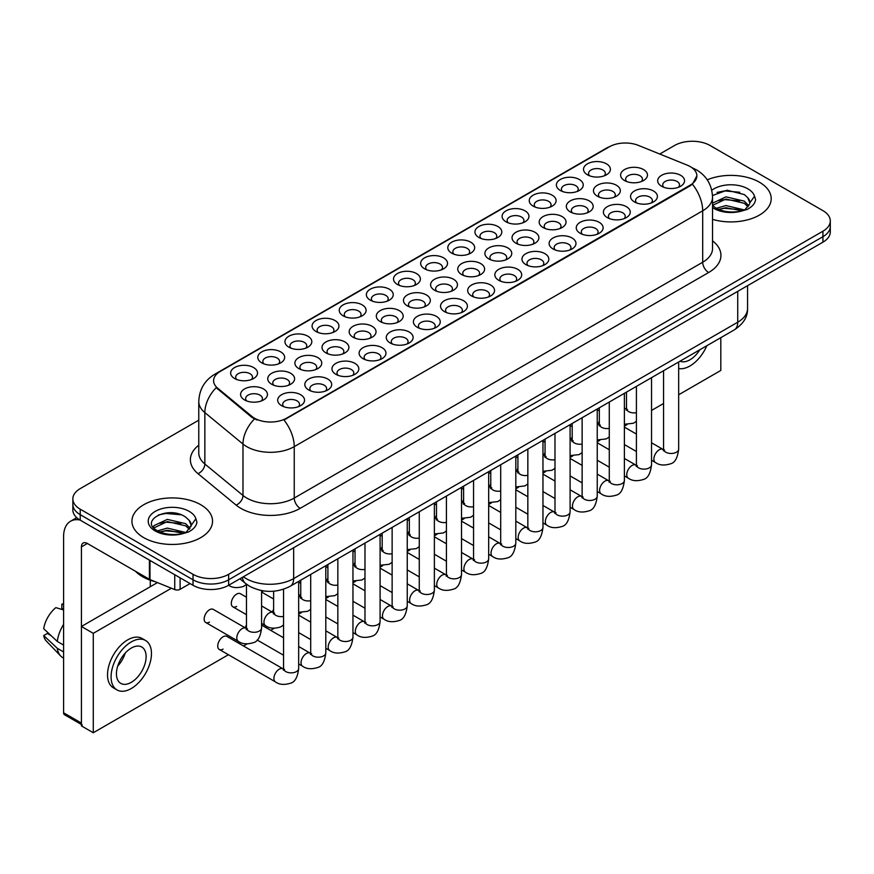 <?xml version="1.0" encoding="UTF-8"?>
<svg xmlns="http://www.w3.org/2000/svg" width="874" height="874" viewBox="0 0 874 874"><rect width="100%" height="100%" fill="white"/><g stroke="black" fill="none" stroke-linecap="round" stroke-linejoin="round"><path stroke-width="1.31" d="M343.165 315.831L343.165 315.831A13.438 7.757 180 0 1 343.165 304.862A13.438 7.757 180 0 1 362.164 304.862A13.438 7.757 180 0 1 362.164 315.831A13.438 7.757 180 0 1 343.165 315.831M359.957 316.869A8.401 4.851 0 0 0 361.06 314.465A8.401 4.851 0 0 0 358.602 311.035A8.401 4.851 0 0 0 349.447 309.986A8.401 4.851 0 0 0 344.269 314.465A8.401 4.851 0 0 0 345.372 316.869M316.017 331.508L316.017 331.508A13.438 7.757 180 0 1 316.017 320.539A13.438 7.757 180 0 1 335.015 320.539A13.438 7.757 180 0 1 335.015 331.508A13.438 7.757 180 0 1 316.017 331.508M332.819 332.535A8.401 4.851 0 0 0 333.912 330.132A8.401 4.851 0 0 0 331.454 326.712A8.401 4.851 0 0 0 322.309 325.652A8.401 4.851 0 0 0 317.12 330.132A8.401 4.851 0 0 0 318.223 332.535M288.879 347.175L288.879 347.175A13.438 7.757 180 0 1 288.879 336.206A13.438 7.757 180 0 1 307.877 336.206A13.438 7.757 180 0 1 307.877 347.175A13.438 7.757 180 0 1 288.879 347.175M305.671 348.202A8.401 4.851 0 0 0 306.774 345.809A8.401 4.851 0 0 0 304.316 342.379A8.401 4.851 0 0 0 295.161 341.33A8.401 4.851 0 0 0 289.982 345.809A8.401 4.851 0 0 0 291.086 348.202M370.303 300.164L370.303 300.164A13.438 7.757 180 0 1 370.303 289.196A13.438 7.757 180 0 1 389.301 289.196A13.438 7.757 180 0 1 389.301 300.164A13.438 7.757 180 0 1 370.303 300.164M387.106 301.191A8.401 4.851 0 0 0 388.198 298.799A8.401 4.851 0 0 0 385.74 295.368A8.401 4.851 0 0 0 376.596 294.32A8.401 4.851 0 0 0 371.406 298.799A8.401 4.851 0 0 0 372.51 301.191M397.452 284.498L397.452 284.498A13.438 7.757 180 0 1 397.452 273.529A13.438 7.757 180 0 1 416.45 273.529A13.438 7.757 180 0 1 416.45 284.498A13.438 7.757 180 0 1 397.452 284.498M414.243 285.525A8.401 4.851 0 0 0 415.347 283.121A8.401 4.851 0 0 0 412.889 279.691A8.401 4.851 0 0 0 403.733 278.642A8.401 4.851 0 0 0 398.555 283.121A8.401 4.851 0 0 0 399.658 285.525M261.73 362.852L261.73 362.852A13.438 7.757 180 0 1 261.73 351.883A13.438 7.757 180 0 1 280.729 351.883A13.438 7.757 180 0 1 280.729 362.852A13.438 7.757 180 0 1 261.73 362.852M278.533 363.879A8.401 4.851 0 0 0 279.625 361.475A8.401 4.851 0 0 0 277.167 358.045A8.401 4.851 0 0 0 268.023 356.996A8.401 4.851 0 0 0 262.834 361.475A8.401 4.851 0 0 0 263.937 363.879M424.589 268.821L424.589 268.821A13.438 7.757 180 0 1 424.589 257.852A13.438 7.757 180 0 1 443.588 257.852A13.438 7.757 180 0 1 443.588 268.821A13.438 7.757 180 0 1 424.589 268.821M441.392 269.848A8.401 4.851 0 0 0 442.484 267.455A8.401 4.851 0 0 0 440.026 264.024A8.401 4.851 0 0 0 430.882 262.976A8.401 4.851 0 0 0 425.693 267.455A8.401 4.851 0 0 0 426.796 269.848M451.738 253.154L451.738 253.154A13.438 7.757 180 0 1 451.738 242.185A13.438 7.757 180 0 1 470.736 242.185A13.438 7.757 180 0 1 470.736 253.154A13.438 7.757 180 0 1 451.738 253.154M468.53 254.181A8.401 4.851 0 0 0 469.633 251.778A8.401 4.851 0 0 0 467.175 248.358A8.401 4.851 0 0 0 458.02 247.298A8.401 4.851 0 0 0 452.841 251.778A8.401 4.851 0 0 0 453.945 254.181M478.886 237.477L478.886 237.477A13.438 7.757 180 0 1 478.886 226.508A13.438 7.757 180 0 1 497.874 226.508A13.438 7.757 180 0 1 497.874 237.477A13.438 7.757 180 0 1 478.886 237.477M495.678 238.504A8.401 4.851 0 0 0 496.771 236.111A8.401 4.851 0 0 0 494.313 232.681A8.401 4.851 0 0 0 485.168 231.632A8.401 4.851 0 0 0 479.979 236.111A8.401 4.851 0 0 0 481.082 238.504M506.024 221.81L506.024 221.81A13.438 7.757 180 0 1 506.024 210.842A13.438 7.757 180 0 1 525.023 210.842A13.438 7.757 180 0 1 525.023 221.81A13.438 7.757 180 0 1 506.024 221.81M522.816 222.837A8.401 4.851 0 0 0 523.919 220.434A8.401 4.851 0 0 0 521.461 217.014A8.401 4.851 0 0 0 512.306 215.954A8.401 4.851 0 0 0 507.128 220.434A8.401 4.851 0 0 0 508.231 222.837M533.173 206.133L533.173 206.133A13.438 7.757 180 0 1 533.173 195.164A13.438 7.757 180 0 1 552.16 195.164A13.438 7.757 180 0 1 552.171 206.133A13.438 7.757 180 0 1 533.173 206.133M549.965 207.171A8.401 4.851 0 0 0 551.068 204.767A8.401 4.851 0 0 0 548.599 201.337A8.401 4.851 0 0 0 539.455 200.288A8.401 4.851 0 0 0 534.276 204.767A8.401 4.851 0 0 0 535.369 207.171M560.31 190.466L560.31 190.466A13.438 7.757 180 0 1 560.31 179.498A13.438 7.757 180 0 1 579.309 179.498A13.438 7.757 180 0 1 579.309 190.466A13.438 7.757 180 0 1 560.31 190.466M577.102 191.493A8.401 4.851 0 0 0 578.206 189.101A8.401 4.851 0 0 0 575.748 185.67A8.401 4.851 0 0 0 566.592 184.622A8.401 4.851 0 0 0 561.414 189.101A8.401 4.851 0 0 0 562.517 191.493M587.459 174.8L587.459 174.8A13.438 7.757 180 0 1 587.459 163.831A13.438 7.757 180 0 1 606.458 163.831A13.438 7.757 180 0 1 606.458 174.8A13.438 7.757 180 0 1 587.459 174.8M604.251 175.827A8.401 4.851 0 0 0 605.354 173.423A8.401 4.851 0 0 0 602.885 169.993A8.401 4.851 0 0 0 593.741 168.944A8.401 4.851 0 0 0 588.563 173.423A8.401 4.851 0 0 0 589.655 175.827M234.593 378.518L234.593 378.518A13.438 7.757 180 0 1 234.593 367.55A13.438 7.757 180 0 1 253.591 367.55A13.438 7.757 180 0 1 253.591 378.518A13.438 7.757 180 0 1 234.593 378.518M251.384 379.545A8.401 4.851 0 0 0 252.488 377.153A8.401 4.851 0 0 0 250.03 373.722A8.401 4.851 0 0 0 240.874 372.674A8.401 4.851 0 0 0 235.696 377.153A8.401 4.851 0 0 0 236.799 379.545M434.531 290.234L434.531 290.234A13.438 7.757 180 0 1 434.531 279.265A13.438 7.757 180 0 1 453.53 279.265A13.438 7.757 180 0 1 453.53 290.234A13.438 7.757 180 0 1 434.531 290.234M451.323 291.261A8.401 4.851 0 0 0 452.426 288.857A8.401 4.851 0 0 0 449.968 285.437A8.401 4.851 0 0 0 440.824 284.378A8.401 4.851 0 0 0 435.634 288.857A8.401 4.851 0 0 0 436.738 291.261M353.107 337.244L353.107 337.244A13.438 7.757 180 0 1 353.107 326.275A13.438 7.757 180 0 1 372.106 326.275A13.438 7.757 180 0 1 372.106 337.244A13.438 7.757 180 0 1 353.107 337.244M369.899 338.271A8.401 4.851 0 0 0 371.002 335.878A8.401 4.851 0 0 0 368.544 332.448A8.401 4.851 0 0 0 359.389 331.399A8.401 4.851 0 0 0 354.21 335.878A8.401 4.851 0 0 0 355.303 338.271M325.958 352.91L325.958 352.91A13.438 7.757 180 0 1 325.958 341.942A13.438 7.757 180 0 1 344.957 341.952A13.438 7.757 180 0 1 344.957 352.91A13.438 7.757 180 0 1 325.958 352.91M342.75 353.948A8.401 4.851 0 0 0 343.853 351.545A8.401 4.851 0 0 0 341.395 348.114A8.401 4.851 0 0 0 332.24 347.065A8.401 4.851 0 0 0 327.062 351.545A8.401 4.851 0 0 0 328.165 353.948M298.821 368.588L298.821 368.588A13.438 7.757 180 0 1 298.821 357.619A13.438 7.757 180 0 1 317.819 357.619A13.438 7.757 180 0 1 317.819 368.588A13.438 7.757 180 0 1 298.821 368.588M315.612 369.615A8.401 4.851 0 0 0 316.716 367.211A8.401 4.851 0 0 0 314.247 363.792A8.401 4.851 0 0 0 305.102 362.732A8.401 4.851 0 0 0 299.924 367.211A8.401 4.851 0 0 0 301.017 369.615M380.245 321.577L380.245 321.577A13.438 7.757 180 0 1 380.245 310.609A13.438 7.757 180 0 1 399.243 310.609A13.438 7.757 180 0 1 399.243 321.577A13.438 7.757 180 0 1 380.245 321.577M397.036 322.604A8.401 4.851 0 0 0 398.14 320.201A8.401 4.851 0 0 0 395.682 316.77A8.401 4.851 0 0 0 386.537 315.722A8.401 4.851 0 0 0 381.348 320.201A8.401 4.851 0 0 0 382.451 322.604M407.393 305.9L407.393 305.9A13.438 7.757 180 0 1 407.393 294.931A13.438 7.757 180 0 1 426.392 294.931A13.438 7.757 180 0 1 426.392 305.9A13.438 7.757 180 0 1 407.393 305.9M424.185 306.927A8.401 4.851 0 0 0 425.288 304.534A8.401 4.851 0 0 0 422.83 301.104A8.401 4.851 0 0 0 413.675 300.055A8.401 4.851 0 0 0 408.497 304.534A8.401 4.851 0 0 0 409.589 306.927M271.672 384.254L271.672 384.254A13.438 7.757 180 0 1 271.672 373.285A13.438 7.757 180 0 1 290.671 373.285A13.438 7.757 180 0 1 290.671 384.254A13.438 7.757 180 0 1 271.672 384.254M288.464 385.281A8.401 4.851 0 0 0 289.567 382.888A8.401 4.851 0 0 0 287.109 379.458A8.401 4.851 0 0 0 277.954 378.409A8.401 4.851 0 0 0 272.775 382.888A8.401 4.851 0 0 0 273.879 385.281M461.68 274.556L461.68 274.556A13.438 7.757 180 0 1 461.68 263.587A13.438 7.757 180 0 1 480.678 263.587A13.438 7.757 180 0 1 480.678 274.556A13.438 7.757 180 0 1 461.68 274.556M478.471 275.583A8.401 4.851 0 0 0 479.575 273.191A8.401 4.851 0 0 0 477.117 269.76A8.401 4.851 0 0 0 467.961 268.711A8.401 4.851 0 0 0 462.783 273.191A8.401 4.851 0 0 0 463.876 275.583M488.817 258.89L488.817 258.89A13.438 7.757 180 0 1 488.817 247.921A13.438 7.757 180 0 1 507.816 247.921A13.438 7.757 180 0 1 507.816 258.89A13.438 7.757 180 0 1 488.817 258.89M505.609 259.917A8.401 4.851 0 0 0 506.712 257.513A8.401 4.851 0 0 0 504.254 254.094A8.401 4.851 0 0 0 495.11 253.045A8.401 4.851 0 0 0 489.921 257.513A8.401 4.851 0 0 0 491.024 259.917M515.966 243.223L515.966 243.223A13.438 7.757 180 0 1 515.966 232.255A13.438 7.757 180 0 1 534.964 232.255A13.438 7.757 180 0 1 534.964 243.223A13.438 7.757 180 0 1 515.966 243.223M532.758 244.25A8.401 4.851 0 0 0 533.861 241.847A8.401 4.851 0 0 0 531.403 238.416A8.401 4.851 0 0 0 522.248 237.367A8.401 4.851 0 0 0 517.069 241.847A8.401 4.851 0 0 0 518.162 244.25M543.104 227.546L543.104 227.546A13.438 7.757 180 0 1 543.104 216.577A13.438 7.757 180 0 1 562.102 216.577A13.438 7.757 180 0 1 562.102 227.546A13.438 7.757 180 0 1 543.104 227.546M559.895 228.573A8.401 4.851 0 0 0 560.999 226.18A8.401 4.851 0 0 0 558.541 222.75A8.401 4.851 0 0 0 549.396 221.701A8.401 4.851 0 0 0 544.207 226.18A8.401 4.851 0 0 0 545.31 228.573M570.252 211.879L570.252 211.879A13.438 7.757 180 0 1 570.252 200.911A13.438 7.757 180 0 1 589.251 200.911A13.438 7.757 180 0 1 589.251 211.879A13.438 7.757 180 0 1 570.252 211.879M587.044 212.906A8.401 4.851 0 0 0 588.147 210.503A8.401 4.851 0 0 0 585.689 207.072A8.401 4.851 0 0 0 576.534 206.024A8.401 4.851 0 0 0 571.356 210.503A8.401 4.851 0 0 0 572.448 212.906M597.39 196.202L597.39 196.202A13.438 7.757 180 0 1 597.39 185.233A13.438 7.757 180 0 1 616.389 185.233A13.438 7.757 180 0 1 616.389 196.202A13.438 7.757 180 0 1 597.39 196.202M614.193 197.229A8.401 4.851 0 0 0 615.285 194.836A8.401 4.851 0 0 0 612.827 191.406A8.401 4.851 0 0 0 603.683 190.357A8.401 4.851 0 0 0 598.493 194.836A8.401 4.851 0 0 0 599.597 197.229M624.539 180.536L624.539 180.536A13.438 7.757 180 0 1 624.539 169.567A13.438 7.757 180 0 1 643.537 169.567A13.438 7.757 180 0 1 643.537 180.536A13.438 7.757 180 0 1 624.539 180.536M641.33 181.563A8.401 4.851 0 0 0 642.434 179.159A8.401 4.851 0 0 0 639.976 175.74A8.401 4.851 0 0 0 630.82 174.68A8.401 4.851 0 0 0 625.642 179.159A8.401 4.851 0 0 0 626.734 181.563M244.534 399.931L244.534 399.931A13.438 7.757 180 0 1 244.534 388.963A13.438 7.757 180 0 1 263.522 388.963A13.438 7.757 180 0 1 263.522 399.931A13.438 7.757 180 0 1 244.534 399.931M261.326 400.958A8.401 4.851 0 0 0 262.429 398.555A8.401 4.851 0 0 0 259.96 395.135A8.401 4.851 0 0 0 250.816 394.076A8.401 4.851 0 0 0 245.627 398.555A8.401 4.851 0 0 0 246.73 400.958M471.61 295.969L471.61 295.969A13.438 7.757 180 0 1 471.61 285A13.438 7.757 180 0 1 490.609 285A13.438 7.757 180 0 1 490.609 295.969A13.438 7.757 180 0 1 471.61 295.969M488.413 296.996A8.401 4.851 0 0 0 489.506 294.593A8.401 4.851 0 0 0 487.047 291.173A8.401 4.851 0 0 0 477.903 290.124A8.401 4.851 0 0 0 472.714 294.593A8.401 4.851 0 0 0 473.817 296.996M444.473 311.636L444.473 311.636A13.438 7.757 180 0 1 444.473 300.667A13.438 7.757 180 0 1 463.471 300.667A13.438 7.757 180 0 1 463.471 311.636A13.438 7.757 180 0 1 444.473 311.636M461.264 312.673A8.401 4.851 0 0 0 462.368 310.27A8.401 4.851 0 0 0 459.91 306.84A8.401 4.851 0 0 0 450.755 305.791A8.401 4.851 0 0 0 445.576 310.27A8.401 4.851 0 0 0 446.68 312.673M390.186 342.979L390.186 342.979A13.438 7.757 180 0 1 390.186 332.011A13.438 7.757 180 0 1 409.185 332.011A13.438 7.757 180 0 1 409.185 342.979A13.438 7.757 180 0 1 390.186 342.979M406.978 344.006A8.401 4.851 0 0 0 408.082 341.614A8.401 4.851 0 0 0 405.623 338.183A8.401 4.851 0 0 0 396.468 337.135A8.401 4.851 0 0 0 391.29 341.614A8.401 4.851 0 0 0 392.393 344.006M363.038 358.657L363.038 358.657A13.438 7.757 180 0 1 363.038 347.688A13.438 7.757 180 0 1 382.036 347.688A13.438 7.757 180 0 1 382.036 358.657A13.438 7.757 180 0 1 363.038 358.657M379.84 359.684A8.401 4.851 0 0 0 380.933 357.28A8.401 4.851 0 0 0 378.475 353.85A8.401 4.851 0 0 0 369.331 352.801A8.401 4.851 0 0 0 364.141 357.28A8.401 4.851 0 0 0 365.245 359.684M335.9 374.323L335.9 374.323A13.438 7.757 180 0 1 335.9 363.355A13.438 7.757 180 0 1 354.899 363.355A13.438 7.757 180 0 1 354.899 374.323A13.438 7.757 180 0 1 335.9 374.323M352.692 375.35A8.401 4.851 0 0 0 353.795 372.958A8.401 4.851 0 0 0 351.337 369.527A8.401 4.851 0 0 0 342.182 368.478A8.401 4.851 0 0 0 337.003 372.958A8.401 4.851 0 0 0 338.096 375.35M308.751 390.001L308.751 390.001A13.438 7.757 180 0 1 308.751 379.032A13.438 7.757 180 0 1 327.75 379.032A13.438 7.757 180 0 1 327.75 390.001A13.438 7.757 180 0 1 308.751 390.001M325.554 391.028A8.401 4.851 0 0 0 326.647 388.624A8.401 4.851 0 0 0 324.188 385.194A8.401 4.851 0 0 0 315.044 384.145A8.401 4.851 0 0 0 309.855 388.624A8.401 4.851 0 0 0 310.958 391.028M417.324 327.313L417.324 327.313A13.438 7.757 180 0 1 417.324 316.344A13.438 7.757 180 0 1 436.323 316.344A13.438 7.757 180 0 1 436.323 327.313A13.438 7.757 180 0 1 417.324 327.313M434.127 328.34A8.401 4.851 0 0 0 435.219 325.936A8.401 4.851 0 0 0 432.761 322.517A8.401 4.851 0 0 0 423.617 321.457A8.401 4.851 0 0 0 418.428 325.936A8.401 4.851 0 0 0 419.531 328.34M498.759 280.303L498.759 280.303A13.438 7.757 180 0 1 498.759 269.334A13.438 7.757 180 0 1 517.758 269.334A13.438 7.757 180 0 1 517.758 280.303A13.438 7.757 180 0 1 498.759 280.303M515.551 281.33A8.401 4.851 0 0 0 516.654 278.926A8.401 4.851 0 0 0 514.196 275.496A8.401 4.851 0 0 0 505.041 274.447A8.401 4.851 0 0 0 499.862 278.926A8.401 4.851 0 0 0 500.966 281.33M525.897 264.625L525.897 264.625A13.438 7.757 180 0 1 525.897 253.657A13.438 7.757 180 0 1 544.895 253.657A13.438 7.757 180 0 1 544.895 264.625A13.438 7.757 180 0 1 525.897 264.625M542.699 265.652A8.401 4.851 0 0 0 543.792 263.26A8.401 4.851 0 0 0 541.334 259.829A8.401 4.851 0 0 0 532.19 258.78A8.401 4.851 0 0 0 527 263.26A8.401 4.851 0 0 0 528.104 265.652M553.045 248.959L553.045 248.959A13.438 7.757 180 0 1 553.045 237.99A13.438 7.757 180 0 1 572.044 237.99A13.438 7.757 180 0 1 572.044 248.959A13.438 7.757 180 0 1 553.045 248.959M569.837 249.986A8.401 4.851 0 0 0 570.941 247.582A8.401 4.851 0 0 0 568.482 244.152A8.401 4.851 0 0 0 559.327 243.103A8.401 4.851 0 0 0 554.149 247.582A8.401 4.851 0 0 0 555.252 249.986M580.183 233.282L580.183 233.282A13.438 7.757 180 0 1 580.183 222.313A13.438 7.757 180 0 1 599.182 222.313A13.438 7.757 180 0 1 599.182 233.282A13.438 7.757 180 0 1 580.183 233.282M596.986 234.308A8.401 4.851 0 0 0 598.078 231.916A8.401 4.851 0 0 0 595.62 228.485A8.401 4.851 0 0 0 586.476 227.437A8.401 4.851 0 0 0 581.286 231.916A8.401 4.851 0 0 0 582.39 234.308M607.332 217.615L607.332 217.615A13.438 7.757 180 0 1 607.332 206.646A13.438 7.757 180 0 1 626.33 206.646A13.438 7.757 180 0 1 626.33 217.615A13.438 7.757 180 0 1 607.332 217.615M624.123 218.642A8.401 4.851 0 0 0 625.227 216.239A8.401 4.851 0 0 0 622.769 212.819A8.401 4.851 0 0 0 613.614 211.759A8.401 4.851 0 0 0 608.435 216.239A8.401 4.851 0 0 0 609.539 218.642M634.469 201.938L634.469 201.938A13.438 7.757 180 0 1 634.469 190.969A13.438 7.757 180 0 1 653.468 190.969A13.438 7.757 180 0 1 653.468 201.938A13.438 7.757 180 0 1 634.469 201.938M651.272 202.976A8.401 4.851 0 0 0 652.365 200.572A8.401 4.851 0 0 0 649.906 197.142A8.401 4.851 0 0 0 640.762 196.093A8.401 4.851 0 0 0 635.573 200.572A8.401 4.851 0 0 0 636.676 202.976M661.618 186.271L661.618 186.271A13.438 7.757 180 0 1 661.618 175.303A13.438 7.757 180 0 1 680.617 175.303A13.438 7.757 180 0 1 680.617 186.271A13.438 7.757 180 0 1 661.618 186.271M678.41 187.298A8.401 4.851 0 0 0 679.513 184.906A8.401 4.851 0 0 0 677.055 181.475A8.401 4.851 0 0 0 667.9 180.426A8.401 4.851 0 0 0 662.721 184.906A8.401 4.851 0 0 0 663.825 187.298M281.614 405.667L281.614 405.667A13.438 7.757 180 0 1 281.614 394.698A13.438 7.757 180 0 1 300.612 394.698A13.438 7.757 180 0 1 300.612 405.667A13.438 7.757 180 0 1 281.614 405.667M298.405 406.694A8.401 4.851 0 0 0 299.509 404.291A8.401 4.851 0 0 0 297.051 400.871A8.401 4.851 0 0 0 287.896 399.822A8.401 4.851 0 0 0 282.717 404.291A8.401 4.851 0 0 0 283.81 406.694M687.204 165.131A22.669 13.088 180 0 1 690.231 166.595A22.669 13.088 180 0 1 696.873 175.849A22.669 13.088 180 0 1 690.231 185.102L286.53 418.187A22.669 13.088 180 0 1 251.93 416.439L217.702 388.209A22.669 13.088 180 0 1 213.595 380.703A22.669 13.088 180 0 1 220.237 371.45L609.287 146.832A22.669 13.088 180 0 1 638.326 145.368L687.204 165.131M759.397 182.196A40.302 23.27 0 0 0 707.241 179.815A40.302 23.27 0 0 1 759.397 182.196A40.302 23.27 0 0 1 771.207 198.649A40.302 23.27 0 0 0 759.397 182.196M200.736 504.735A40.302 23.27 0 0 0 156.817 499.688A40.302 23.27 0 0 0 131.941 521.188A40.302 23.27 0 0 0 143.74 537.641A40.302 23.27 0 0 0 187.67 542.678A40.302 23.27 0 0 0 212.546 521.188A40.302 23.27 0 0 0 200.736 504.735A40.302 23.27 0 0 0 156.817 499.688A40.302 23.27 0 0 0 131.941 521.188A40.302 23.27 0 0 0 143.74 537.641A40.302 23.27 0 0 0 187.67 542.678A40.302 23.27 0 0 0 212.546 521.188A40.302 23.27 0 0 0 200.736 504.735M696.873 175.849L692.426 184.185L690.231 185.78L283.974 420.001A29.388 16.967 60 0 1 294.243 446.636A33.583 19.392 180 0 1 246.752 446.636A33.583 19.392 180 0 1 242.983 444.047L204.844 412.594A33.583 19.392 180 0 1 198.769 401.472L198.769 452.885A33.583 19.392 0 0 0 204.844 464.007L242.983 495.46A33.583 19.392 0 0 0 246.752 498.049A33.583 19.392 0 0 0 294.243 498.049L702.696 262.233A33.583 19.392 0 0 0 712.539 248.522L712.539 197.098A33.583 19.392 180 0 1 702.696 210.809A29.388 16.967 -120 0 0 692.426 184.185M198.769 420.176L80.222 488.621A25.193 14.541 0 0 0 72.848 498.901L72.848 509.87A25.193 14.541 0 0 0 80.222 520.161L193.023 585.285L193.023 579.801A25.193 14.541 0 0 0 228.638 579.801L822.926 236.69A25.193 14.541 0 0 0 830.3 226.41A25.193 14.541 0 0 1 822.926 236.69L228.638 579.801A25.193 14.541 0 0 1 193.023 579.801L80.222 514.677L193.023 579.801L193.023 574.316A25.193 14.541 0 0 0 228.638 574.316L822.926 231.206A25.193 14.541 0 0 0 830.3 220.925A25.193 14.541 0 0 0 822.926 210.645L710.125 145.521A25.193 14.541 0 0 0 674.499 145.521L659.75 154.032M72.848 504.385A25.193 14.541 0 0 0 80.222 514.677A25.193 14.541 0 0 1 72.848 504.385M257.022 420.001L251.93 417.433L216.173 387.663A29.388 19.654 129.5 0 0 204.844 412.594L204.844 464.007A8.401 5.615 -50.5 0 1 197.972 473.642A41.985 24.232 180 0 1 198.769 445.205M712.539 219.363A40.302 23.27 0 0 0 771.207 198.649A40.302 23.27 0 0 1 712.539 219.363M72.848 498.901A25.193 14.541 0 0 0 80.222 509.192L193.023 574.316M193.023 585.285A25.193 14.541 0 0 0 228.638 585.285L822.926 242.174A25.193 14.541 0 0 0 830.3 231.894L830.3 220.925M712.539 205.434L715.686 207.968C723.038 211.956 731.713 212.972 741.731 211.027L747.062 209.465C752.186 206.843 755.038 203.555 755.595 199.622L754.546 196.213L749.881 202.757A18.977 10.958 0 0 0 747.74 197.699L744.342 194.596L727.059 190.204L712.496 195.514M749.597 204.057L744.965 209.651M716.254 208.307L725.988 205.554L744.517 209.968M739.623 209.618L724.491 208.318L718.483 209.399L725.988 207.728L742.408 210.874M712.539 203.194L725.988 196.847L744.32 201.129L748.734 205.718M712.539 205.379L725.988 199.021L744.32 203.303L748.002 206.756M747.74 197.699L749.87 203.019M717.062 192.411L724.491 190.903L739.808 192.258M718.461 200.703L724.491 199.611L739.623 200.911M135.437 571.225A41.985 24.232 0 0 0 142.56 576.709A41.985 24.232 0 0 0 155.463 581.789M190.947 526.607L191.22 525.296A18.977 10.958 0 0 0 189.079 520.238L185.681 517.135C168.179 504.768 139.032 520.915 157.025 530.507C164.378 534.495 173.063 535.511 183.07 533.566L188.402 532.004C193.525 529.382 196.377 526.093 196.934 522.16L195.885 518.752L186.304 532.19M157.593 530.846L167.327 528.093L185.867 532.506M180.962 532.157L165.831 530.857L159.822 531.938L167.327 530.267L183.758 533.413M153.332 527.317L153.911 525.678L167.327 519.385L185.659 523.668L190.073 528.257M153.857 527.951L167.327 521.559L185.659 525.842L189.341 529.294M189.079 520.238L191.209 525.558M158.402 514.95L165.831 513.442L181.147 514.797M159.8 523.242L165.831 522.149L180.962 523.45M180.11 577.823L180.11 589.305L190.051 583.57M79.938 519.986A33.583 19.392 -120 0 0 70.554 521.232A33.583 19.392 -120 0 0 63.594 536.614L63.594 712.791L81.413 723.071L81.413 546.895A8.401 4.851 60 0 1 83.15 543.049A8.401 4.851 60 0 1 87.345 543.464L149.421 579.309L149.421 560.114M81.413 724.491L64.468 714.714A4.195 2.425 -60 0 1 63.594 712.791M150.273 586.727L150.273 580.227M81.413 723.071A4.195 2.425 120 0 0 82.276 724.994M180.11 589.305A4.195 2.425 180 0 1 174.734 589.579L149.978 579.582A4.195 2.425 180 0 1 149.421 579.309M246.468 597.215L240.426 593.73A7.56 4.359 120 0 0 236.646 594.101A7.56 4.359 120 0 0 231.708 600.755A7.56 4.359 120 0 0 232.866 606.818A7.56 4.359 120 0 0 236.646 606.436M205.729 622.485L238.373 641.341A7.56 4.359 -60 0 1 237.215 635.278A7.56 4.359 -60 0 1 242.153 628.625A7.56 4.359 -60 0 1 242.491 628.439A7.56 4.359 -60 0 1 245.933 628.253L213.278 609.396A7.56 4.359 120 0 0 209.498 609.768A7.56 4.359 120 0 0 204.571 616.432A7.56 4.359 120 0 0 205.729 622.485A7.56 4.359 120 0 0 209.498 622.113M298.668 581.385L298.668 668.501C297.63 677.274 294.909 682.179 290.518 683.206C284.269 685.14 279.254 684.703 275.463 681.895A7.56 4.359 -60 0 1 274.305 675.842A7.56 4.359 -60 0 1 279.232 669.189A7.56 4.359 -60 0 1 279.571 669.003A7.56 4.359 -60 0 1 283.012 668.807L226.847 636.381A7.56 4.359 120 0 0 223.078 636.764A7.56 4.359 120 0 0 218.139 643.417A7.56 4.359 120 0 0 219.298 649.469A7.56 4.359 120 0 0 223.078 649.098M599.335 421.301A7.56 4.359 120 0 0 598.111 424.13M545.048 452.634A7.56 4.359 120 0 0 543.825 455.474M490.762 483.978A7.56 4.359 120 0 0 489.538 486.818M436.476 515.321A7.56 4.359 120 0 0 435.252 518.162M382.189 546.665A7.56 4.359 120 0 0 380.966 549.495M261.588 591.49A7.56 4.359 120 0 0 263.5 590.922M355.041 562.332A7.56 4.359 120 0 0 353.828 565.172M300.754 593.675A7.56 4.359 120 0 0 299.531 596.516M246.468 625.019A7.56 4.359 120 0 0 245.244 627.849M678.672 394.764L720.81 370.445L720.81 337.659M171.402 588.235L93.278 633.344L93.278 732.74L228.398 654.735M243.518 646.006L247.058 643.963M270.656 630.34L274.196 628.286M298.668 614.16L301.344 612.619M325.805 598.493L328.482 596.953M352.954 582.816L355.631 581.276M380.092 567.15L382.768 565.609M407.24 551.483L409.917 549.932M434.378 535.806L437.055 534.265M461.527 520.139L464.203 518.588M488.675 504.462L491.341 502.921M515.813 488.795L518.49 487.255M542.962 473.129L545.627 471.578M570.099 457.452L572.776 455.911M597.248 441.785L599.914 440.234M624.386 426.108L627.062 424.567M651.534 410.441L663.563 403.493M273.617 609.353A7.56 4.359 120 0 0 272.393 612.182M327.903 578.009A7.56 4.359 120 0 0 326.679 580.839M409.327 530.999A7.56 4.359 120 0 0 408.114 533.828M463.613 499.655A7.56 4.359 120 0 0 462.401 502.484M517.911 468.311A7.56 4.359 120 0 0 516.687 471.141M572.197 436.967A7.56 4.359 120 0 0 570.973 439.797M157.44 582.587L81.413 626.483L81.413 725.89L93.278 732.74M93.278 633.344L81.413 626.483M680.07 361.181A20.987 12.116 120 0 0 689.936 359.815A20.987 12.116 120 0 0 699.801 349.786M678.672 368.522A28.547 16.486 120 0 0 689.936 365.988A28.547 16.486 120 0 0 706.804 345.743M131.275 682.354A20.987 12.116 120 0 0 144.986 663.858A20.987 12.116 120 0 0 141.774 647.033A20.987 12.116 120 0 0 131.275 648.082A20.987 12.116 120 0 0 117.564 666.578A20.987 12.116 120 0 0 120.787 683.392A20.987 12.116 120 0 0 131.275 682.354M117.717 666.086A20.987 12.116 120 0 0 125.244 653.042M63.594 604.732L61.814 604.196L61.814 608.413L63.594 609.44M145.554 640.489L141.992 638.435A28.547 16.486 120 0 0 127.713 639.855A28.547 16.486 120 0 0 109.064 665.005A28.547 16.486 120 0 0 113.445 687.882L117.007 689.936A28.547 16.486 120 0 0 131.275 688.526A28.547 16.486 120 0 0 149.924 663.366A28.547 16.486 120 0 0 145.554 640.489A28.547 16.486 120 0 0 131.275 641.909A28.547 16.486 120 0 0 112.626 667.059A28.547 16.486 120 0 0 117.007 689.936M63.594 624.364A27.706 15.994 120 0 0 57.291 641.44L43.7 628.712A21.828 12.607 120 0 1 55.881 607.627L63.594 609.965M63.594 645.078L57.291 641.44M51.053 635.606L47.349 633.464L43.7 635.573L57.291 648.289L63.594 651.928M57.291 648.289A27.706 15.994 120 0 0 60.71 656.024A27.706 15.994 120 0 0 62.808 657.674L63.594 658.133M63.594 603.694A21.828 12.607 120 0 0 61.814 604.196M43.7 635.573A21.828 12.607 120 0 0 46.278 641.003L60.71 656.024M286.53 418.187L286.53 418.854M251.93 416.439L251.93 417.433M217.702 388.209L217.702 389.203M690.231 185.102L690.231 185.78M300.186 508.329A8.401 4.851 60 0 1 294.243 498.049L294.243 446.636L702.696 210.809L702.696 262.233A8.401 4.851 60 0 0 708.639 272.513L300.186 508.329A41.985 24.232 180 0 1 240.809 508.329A41.985 24.232 180 0 1 236.111 505.096L197.972 473.642M712.539 197.098C711.971 185.026 706.662 175.969 696.611 169.938L692.372 167.874A29.388 13.765 112 0 0 691.979 167.732M217.735 373.165A29.388 16.967 -120 0 0 214.698 374.312C204.647 380.343 199.338 389.4 198.769 401.472M214.698 374.312L606.818 147.914A29.388 16.967 60 0 1 609.047 146.974M254.432 418.985A29.388 19.654 129.5 0 0 242.983 444.047L242.983 495.46A8.401 5.615 -50.5 0 1 236.111 505.096M712.539 240.831A41.985 24.232 180 0 1 708.639 272.513M228.638 574.316L228.638 585.285M822.926 231.206L822.926 242.174M80.222 509.192L80.222 520.161M243.376 576.774A33.583 19.392 0 0 0 246.151 578.599A33.583 19.392 0 0 0 293.653 578.599L737.732 322.211A33.583 19.392 0 0 0 747.565 308.5C747.805 316.836 743.37 323.97 734.247 329.902L290.168 586.29A16.792 9.69 60 0 0 293.653 578.599L293.653 547.747M737.732 291.359L737.732 322.211A16.792 9.69 60 0 1 734.247 329.902M242.459 577.31A16.792 11.231 129.5 0 0 245.463 583.406L239.88 578.796M298.668 668.501A7.56 4.359 180 0 1 296.111 671.767A7.56 4.359 180 0 1 285.765 671.582A7.56 4.359 180 0 1 283.558 668.501L283.307 670.129L283.984 669.571M261.588 590.606L261.588 627.936A7.56 4.359 180 0 1 259.021 631.214A7.56 4.359 180 0 1 248.686 631.017A7.56 4.359 180 0 1 246.468 627.936L246.468 584.193M325.805 565.707L325.805 652.834A7.56 4.359 180 0 1 323.249 656.101A7.56 4.359 180 0 1 312.914 655.915A7.56 4.359 180 0 1 310.696 652.834L310.456 654.462L311.133 653.905M325.805 652.834C324.778 661.607 322.058 666.501 317.655 667.528C311.417 669.462 306.403 669.025 302.601 666.228A7.56 4.359 -60 0 1 301.443 660.176A7.56 4.359 -60 0 1 306.381 653.512A7.56 4.359 -60 0 1 306.719 653.337A7.56 4.359 -60 0 1 310.161 653.14L311.69 653.741M352.954 550.041L352.954 637.157A7.56 4.359 180 0 1 350.398 640.434A7.56 4.359 180 0 1 340.052 640.238A7.56 4.359 180 0 1 337.845 637.157L337.593 638.785L338.271 638.228M352.954 637.157C351.916 645.93 349.196 650.835 344.804 651.862C338.555 653.796 333.54 653.359 329.749 650.562A7.56 4.359 -60 0 1 328.591 644.499A7.56 4.359 -60 0 1 333.518 637.845A7.56 4.359 -60 0 1 333.857 637.659A7.56 4.359 -60 0 1 337.298 637.474L338.839 638.075M380.092 534.364L380.092 621.49A7.56 4.359 180 0 1 377.535 624.757A7.56 4.359 180 0 1 367.2 624.571A7.56 4.359 180 0 1 364.982 621.49L364.742 623.118L365.419 622.561M380.092 621.49C379.065 630.263 376.344 635.158 371.942 636.196C365.703 638.118 360.689 637.692 356.887 634.885A7.56 4.359 -60 0 1 355.729 628.832A7.56 4.359 -60 0 1 360.667 622.168A7.56 4.359 -60 0 1 361.006 621.993A7.56 4.359 -60 0 1 364.447 621.796L365.977 622.408M407.24 518.697L407.24 605.813A7.56 4.359 180 0 1 404.684 609.091A7.56 4.359 180 0 1 394.338 608.905A7.56 4.359 180 0 1 392.131 605.813L391.88 607.452L392.557 606.884M407.24 605.813C406.202 614.586 403.482 619.491 399.09 620.518C392.841 622.452 387.827 622.015 384.036 619.218A7.56 4.359 -60 0 1 382.878 613.166A7.56 4.359 -60 0 1 387.805 606.501A7.56 4.359 -60 0 1 388.143 606.316A7.56 4.359 -60 0 1 391.585 606.13L393.125 606.731M283.558 616.41A7.56 4.359 180 0 1 275.823 615.351A7.56 4.359 180 0 1 273.617 612.27L273.617 591.228M261.588 623.391L265.521 625.664A7.56 4.359 -60 0 1 264.363 619.611A7.56 4.359 -60 0 1 269.301 612.947A7.56 4.359 -60 0 1 269.629 612.772A7.56 4.359 -60 0 1 273.081 612.576L261.588 605.944M310.696 600.733A7.56 4.359 180 0 1 302.972 599.684A7.56 4.359 180 0 1 300.754 596.592L300.754 580.172M298.668 596.56A7.56 4.359 -60 0 1 300.219 596.909L298.668 596.013M337.845 585.067A7.56 4.359 180 0 1 330.11 584.007A7.56 4.359 180 0 1 327.903 580.926L327.903 564.506M325.805 580.882A7.56 4.359 -60 0 1 327.368 581.232L325.805 580.336M754.546 196.213A24.013 13.864 0 0 0 747.882 188.839A24.013 13.864 0 0 0 711.764 190.259M712.539 207.586A24.013 13.864 0 0 0 713.916 208.449A24.013 13.864 0 0 0 741.731 211.027M195.885 518.752A24.013 13.864 0 0 0 189.221 511.377A24.013 13.864 0 0 0 155.255 511.377A24.013 13.864 0 0 0 155.255 530.988A24.013 13.864 0 0 0 183.07 533.566M81.413 546.895L87.345 543.464M149.978 560.431L149.978 579.582M174.734 589.579L174.734 574.721M364.982 569.389A7.56 4.359 180 0 1 357.258 568.34A7.56 4.359 180 0 1 355.041 565.249L355.041 548.828M352.954 565.216A7.56 4.359 -60 0 1 354.505 565.565L352.954 564.67M434.378 503.031L434.378 590.147A7.56 4.359 180 0 1 431.822 593.413A7.56 4.359 180 0 1 421.487 593.227A7.56 4.359 180 0 1 419.269 590.147L419.028 591.774L419.706 591.217M434.378 590.147C433.351 598.919 430.631 603.825 426.228 604.852C419.99 606.774 414.975 606.348 411.173 603.541A7.56 4.359 -60 0 1 410.015 597.488A7.56 4.359 -60 0 1 414.953 590.835A7.56 4.359 -60 0 1 415.292 590.649A7.56 4.359 -60 0 1 418.733 590.453L420.263 591.064M461.527 487.353L461.527 574.469A7.56 4.359 180 0 1 458.97 577.747A7.56 4.359 180 0 1 448.624 577.561A7.56 4.359 180 0 1 446.417 574.469L446.166 576.108L446.843 575.551M461.527 574.469C460.489 583.253 457.768 588.147 453.377 589.174C447.138 591.108 442.113 590.671 438.322 587.874A7.56 4.359 -60 0 1 437.164 581.822A7.56 4.359 -60 0 1 442.091 575.158A7.56 4.359 -60 0 1 442.43 574.983A7.56 4.359 -60 0 1 445.871 574.786L447.412 575.387M488.675 471.687L488.675 558.803A7.56 4.359 180 0 1 486.108 562.08A7.56 4.359 180 0 1 475.773 561.884A7.56 4.359 180 0 1 473.555 558.803L473.315 560.431L473.992 559.873M488.675 558.803C487.637 567.576 484.917 572.481 480.514 573.508C474.276 575.442 469.262 575.005 465.46 572.197A7.56 4.359 -60 0 1 464.302 566.144A7.56 4.359 -60 0 1 469.24 559.491A7.56 4.359 -60 0 1 469.578 559.305A7.56 4.359 -60 0 1 473.02 559.109L474.549 559.721M515.813 456.01L515.813 543.136A7.56 4.359 180 0 1 513.257 546.403A7.56 4.359 180 0 1 502.911 546.217A7.56 4.359 180 0 1 500.704 543.136L500.463 544.764L501.13 544.207M515.813 543.136C514.775 551.909 512.055 556.804 507.663 557.831C501.425 559.764 496.399 559.327 492.608 556.53A7.56 4.359 -60 0 1 491.45 550.478A7.56 4.359 -60 0 1 496.388 543.814A7.56 4.359 -60 0 1 496.716 543.639A7.56 4.359 -60 0 1 500.157 543.442L501.698 544.054M392.131 553.723A7.56 4.359 180 0 1 384.407 552.663A7.56 4.359 180 0 1 382.189 549.582L382.189 533.162M380.092 549.538A7.56 4.359 -60 0 1 381.654 549.888L380.092 548.992M419.269 538.056A7.56 4.359 180 0 1 411.545 536.997A7.56 4.359 180 0 1 409.327 533.916L409.327 517.495M407.24 533.872A7.56 4.359 -60 0 1 408.792 534.222L407.24 533.326M446.417 522.379A7.56 4.359 180 0 1 438.693 521.319A7.56 4.359 180 0 1 436.476 518.238L436.476 501.818M434.378 518.206A7.56 4.359 -60 0 1 435.94 518.555L434.378 517.659M473.555 506.712A7.56 4.359 180 0 1 465.831 505.653A7.56 4.359 180 0 1 463.613 502.572L463.613 486.152M461.527 502.528A7.56 4.359 -60 0 1 463.078 502.878L461.527 501.982M542.962 440.343L542.962 527.459A7.56 4.359 180 0 1 540.394 530.736A7.56 4.359 180 0 1 530.059 530.551A7.56 4.359 180 0 1 527.841 527.459L527.601 529.098L528.278 528.53M542.962 527.459C541.924 536.232 539.203 541.137 534.801 542.164C528.562 544.098 523.548 543.661 519.746 540.864A7.56 4.359 -60 0 1 518.588 534.801A7.56 4.359 -60 0 1 523.526 528.147A7.56 4.359 -60 0 1 523.865 527.962A7.56 4.359 -60 0 1 527.306 527.776L528.836 528.377M570.099 424.677L570.099 511.793A7.56 4.359 180 0 1 567.543 515.059A7.56 4.359 180 0 1 557.197 514.873A7.56 4.359 180 0 1 554.99 511.793L554.75 513.42L555.416 512.863M570.099 511.793C569.061 520.565 566.352 525.471 561.949 526.498C555.711 528.42 550.686 527.994 546.895 525.187A7.56 4.359 -60 0 1 545.737 519.134A7.56 4.359 -60 0 1 550.675 512.47A7.56 4.359 -60 0 1 551.002 512.295A7.56 4.359 -60 0 1 554.444 512.098L555.984 512.71M597.248 408.999L597.248 496.115A7.56 4.359 180 0 1 594.681 499.393A7.56 4.359 180 0 1 584.345 499.207A7.56 4.359 180 0 1 582.128 496.115L581.887 497.754L582.565 497.197M597.248 496.115C596.21 504.888 593.49 509.793 589.087 510.82C582.849 512.754 577.834 512.317 574.032 509.52A7.56 4.359 -60 0 1 572.874 503.468A7.56 4.359 -60 0 1 577.812 496.803A7.56 4.359 -60 0 1 578.151 496.618A7.56 4.359 -60 0 1 581.592 496.432L583.122 497.033M624.386 393.333L624.386 480.449A7.56 4.359 180 0 1 621.829 483.715A7.56 4.359 180 0 1 611.483 483.53A7.56 4.359 180 0 1 609.276 480.449L609.036 482.077L609.702 481.519M624.386 480.449C623.348 489.222 620.638 494.127 616.236 495.154C609.997 497.088 604.972 496.651 601.181 493.843A7.56 4.359 -60 0 1 600.023 487.79A7.56 4.359 -60 0 1 604.961 481.137A7.56 4.359 -60 0 1 605.289 480.951A7.56 4.359 -60 0 1 608.73 480.755L610.271 481.366M651.534 377.655L651.534 464.771A7.56 4.359 180 0 1 648.967 468.049A7.56 4.359 180 0 1 638.632 467.863A7.56 4.359 180 0 1 636.414 464.771L636.174 466.41L636.851 465.853M651.534 464.771C650.496 473.555 647.776 478.449 643.373 479.476C637.135 481.41 632.12 480.973 628.319 478.176A7.56 4.359 -60 0 1 627.161 472.124A7.56 4.359 -60 0 1 632.099 465.46A7.56 4.359 -60 0 1 632.437 465.285A7.56 4.359 -60 0 1 635.879 465.088L637.408 465.689M678.672 361.989L678.672 449.105A7.56 4.359 180 0 1 676.115 452.382A7.56 4.359 180 0 1 665.769 452.186A7.56 4.359 180 0 1 663.563 449.105L663.322 450.733L663.989 450.176M678.672 449.105C677.634 457.878 674.925 462.783 670.522 463.81C664.284 465.744 659.258 465.307 655.467 462.51A7.56 4.359 -60 0 1 654.309 456.447A7.56 4.359 -60 0 1 659.247 449.793A7.56 4.359 -60 0 1 659.575 449.607A7.56 4.359 -60 0 1 663.016 449.422L664.557 450.023M500.704 491.035A7.56 4.359 180 0 1 492.98 489.986A7.56 4.359 180 0 1 490.762 486.894L490.762 470.474M488.675 486.862A7.56 4.359 -60 0 1 490.227 487.211L488.675 486.315M527.841 475.369A7.56 4.359 180 0 1 520.117 474.309A7.56 4.359 180 0 1 517.911 471.228L517.911 454.808M515.813 471.184A7.56 4.359 -60 0 1 517.364 471.534L515.813 470.638M554.99 459.691A7.56 4.359 180 0 1 547.266 458.642A7.56 4.359 180 0 1 545.048 455.551L545.048 439.13M542.962 455.518A7.56 4.359 -60 0 1 544.513 455.867L542.962 454.972M582.128 444.025A7.56 4.359 180 0 1 574.404 442.965A7.56 4.359 180 0 1 572.197 439.884L572.197 423.464M570.099 439.841A7.56 4.359 -60 0 1 571.651 440.201L570.099 439.294M609.276 428.358A7.56 4.359 180 0 1 601.552 427.299A7.56 4.359 180 0 1 599.335 424.218L599.335 407.797M597.248 424.174A7.56 4.359 -60 0 1 598.799 424.524L597.248 423.628M636.414 412.681A7.56 4.359 180 0 1 628.69 411.632A7.56 4.359 180 0 1 626.483 408.54L626.483 392.12M624.386 408.508A7.56 4.359 -60 0 1 625.937 408.857L624.386 407.961M606.818 147.914L612.204 145.412M290.168 586.29C276.665 593.075 263.15 593.075 249.636 586.29L245.463 583.406M747.565 308.5L747.565 285.689M275.463 681.895L219.298 649.469M283.558 589.229L283.558 668.501M283.012 668.807L284.553 669.418M247.462 628.854L245.933 628.253M238.373 641.341C242.098 644.127 247.113 644.564 253.427 642.641C257.83 641.614 260.55 636.709 261.588 627.936M246.905 629.007L246.228 629.564L246.468 627.936M228.442 585.099C232.156 587.896 237.182 588.322 243.496 586.41L246.468 584.444M302.601 666.228L298.668 663.956M283.558 655.227L257.153 639.986M310.696 574.436L310.696 652.834M310.161 653.14L298.668 646.509M283.558 637.78L261.588 625.096M329.749 650.562L325.805 648.289M310.696 639.56L298.668 632.612M337.845 558.77L337.845 637.157M337.298 637.474L325.805 630.831M310.696 622.113L298.668 615.165M356.887 634.885L352.954 632.612M337.845 623.894L325.805 616.946M364.982 543.093L364.982 621.49M364.447 621.796L352.954 615.165M337.845 606.436L325.805 599.488M384.036 619.218L380.092 616.946M364.982 608.217L352.954 601.268M392.131 527.426L392.131 605.813M391.585 606.13L380.092 599.488M364.982 590.769L352.954 583.821M274.611 613.187L273.081 612.576M265.521 625.664C269.247 628.461 274.261 628.887 280.576 626.975L283.558 625.008M246.468 614.673L232.866 606.818M274.054 613.34L273.376 613.898L273.617 612.27M301.748 597.51L300.219 596.909M298.668 612.313L307.724 611.297L310.696 609.342M273.617 598.996L261.588 592.048M301.191 597.663L300.514 598.231L300.754 596.592M328.897 581.844L327.368 581.232M325.805 596.647L334.862 595.631L337.845 593.664M300.754 583.329L298.668 582.117M328.34 581.997L327.663 582.554L327.903 580.926M70.554 521.232L76.748 517.659M356.046 566.166L354.505 565.565M352.954 580.97L362.011 579.954L364.982 577.998M327.903 567.652L325.805 566.45M355.478 566.33L354.8 566.887L355.041 565.249M411.173 603.541L407.24 601.268M392.131 592.55L380.092 585.602M419.269 511.749L419.269 590.147M418.733 590.453L407.24 583.821M392.131 575.092L380.092 568.155M438.322 587.874L434.378 585.602M419.269 576.873L407.24 569.935M446.417 496.082L446.417 574.469M445.871 574.786L434.378 568.155M419.269 559.426L407.24 552.477M465.46 572.197L461.527 569.935M446.417 561.206L434.378 554.258M473.555 480.405L473.555 558.803M473.02 559.109L461.527 552.477M446.417 543.759L434.378 536.811M492.608 556.53L488.675 554.258M473.555 545.529L461.527 538.592M500.704 464.739L500.704 543.136M500.157 543.442L488.675 536.811M473.555 528.082L461.527 521.133M383.183 550.5L381.654 549.888M380.092 565.303L389.149 564.287L392.131 562.321M355.041 551.986L352.954 550.773M382.626 550.653L381.949 551.21L382.189 549.582M410.332 534.833L408.792 534.222M407.24 549.626L416.297 548.61L419.269 546.654M382.189 536.308L380.092 535.106M409.764 534.986L409.087 535.543L409.327 533.916M437.47 519.156L435.94 518.555M434.378 533.959L443.435 532.943L446.417 530.988M409.327 520.642L407.24 519.429M436.913 519.309L436.235 519.877L436.476 518.238M464.618 503.49L463.078 502.878M461.527 518.293L470.583 517.277L473.555 515.31M436.476 504.975L434.378 503.763M464.05 503.642L463.373 504.2L463.613 502.572M519.746 540.864L515.813 538.592M500.704 529.863L488.675 522.914M527.841 449.072L527.841 527.459M527.306 527.776L515.813 521.133M500.704 512.415L488.675 505.467M546.895 525.187L542.962 522.914M527.841 514.196L515.813 507.248M554.99 433.395L554.99 511.793M554.444 512.098L542.962 505.467M527.841 496.738L515.813 489.801M574.032 509.52L570.099 507.248M554.99 498.519L542.962 491.57M582.128 417.728L582.128 496.115M581.592 496.432L570.099 489.801M554.99 481.071L542.962 474.123M601.181 493.843L597.248 491.57M582.128 482.852L570.099 475.904M609.276 402.051L609.276 480.449M608.73 480.755L597.248 474.123M582.128 465.394L570.099 458.457M628.319 478.176L624.386 475.904M609.276 467.175L597.248 460.237M636.414 386.384L636.414 464.771M635.879 465.088L624.386 458.457M609.276 449.728L597.248 442.779M655.467 462.51L651.534 460.237M636.414 451.508L624.386 444.56M663.563 370.707L663.563 449.105M663.016 449.422L651.534 442.779M636.414 434.061L624.386 427.113M491.756 487.812L490.227 487.211M488.675 502.616L497.721 501.6L500.704 499.644M463.613 489.298L461.527 488.096M491.199 487.976L490.522 488.533L490.762 486.894M518.905 472.146L517.364 471.534M515.813 486.949L524.87 485.933L527.841 483.967M490.762 473.632L488.675 472.419M518.337 472.299L517.659 472.856L517.911 471.228M546.042 456.468L544.513 455.867M542.962 471.272L552.007 470.256L554.99 468.3M517.911 457.954L515.813 456.752M545.485 456.632L544.808 457.189L545.048 455.551M573.191 440.802L571.651 440.201M570.099 455.605L579.156 454.589L582.128 452.623M545.048 442.288L542.962 441.075M572.623 440.955L571.946 441.512L572.197 439.884M600.329 425.135L598.799 424.524M597.248 439.928L606.294 438.912L609.276 436.956M572.197 426.61L570.099 425.409M599.772 425.288L599.094 425.846L599.335 424.218M627.477 409.458L625.937 408.857M624.386 424.261L633.442 423.245L636.414 421.29M599.335 410.944L597.248 409.731M626.909 409.611L626.232 410.179L626.483 408.54"/></g></svg>
